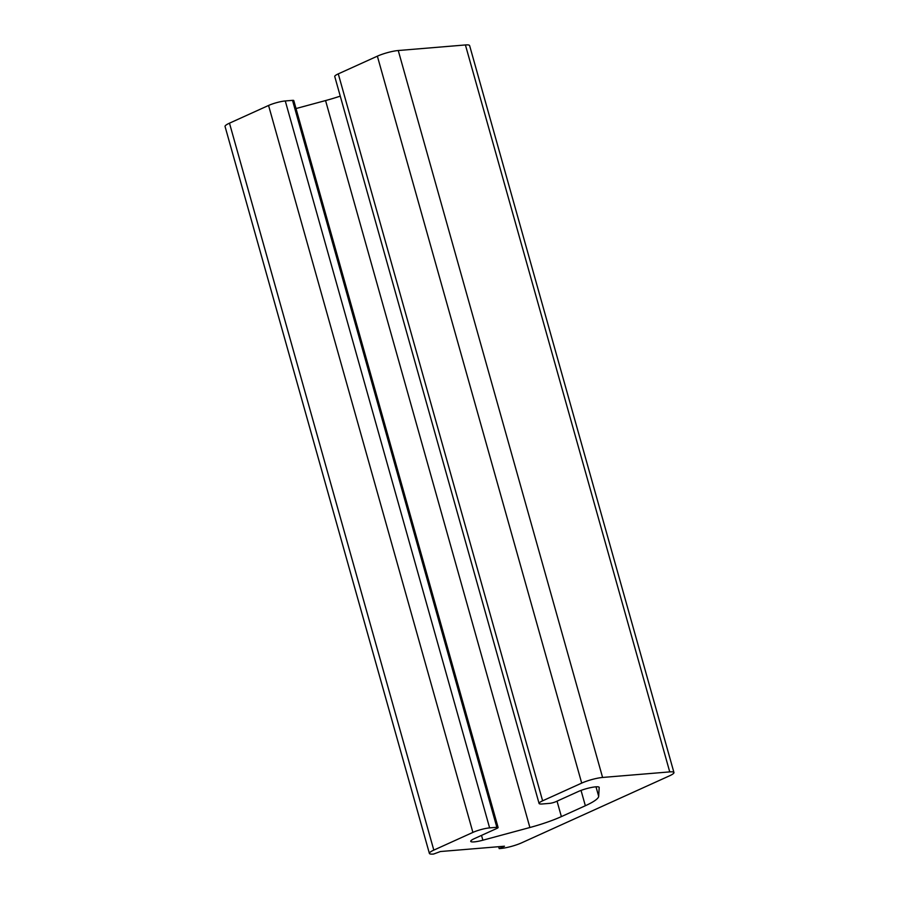 <?xml version="1.0" encoding="UTF-8"?>
<svg xmlns="http://www.w3.org/2000/svg" width="899" height="899" viewBox="0 0 899 899"><rect width="100%" height="100%" fill="white"/><g stroke="black" fill="none" stroke-linecap="round" stroke-linejoin="round"><path stroke-width="1.35" d="M499.192 848.611L500.743 848.476A15.328 2.641 164.3 0 0 521.634 842.835L669.519 775.826A15.328 2.641 164.3 0 0 673.947 772.533A15.328 2.641 164.3 0 0 669.744 771.893L602.588 777.455A15.328 2.641 164.3 0 0 581.698 783.108L542.614 800.818A12.26 2.113 164.3 0 0 539.074 803.448A12.26 2.113 164.3 0 0 542.434 803.964L549.66 803.358A4.596 0.787 164.3 0 0 555.93 801.661L578.293 791.525A12.766 2.191 -15.7 0 1 591.396 787.479A12.766 2.191 -15.7 0 1 599.184 787.367A12.766 2.191 -15.7 0 1 599.195 787.49L598.678 796.334A45.995 7.911 -15.7 0 1 585.35 805.74L561.381 816.607A45.995 7.911 -15.7 0 1 529.893 827.507L482.875 840.205A12.766 2.191 -15.7 0 1 474.223 841.88A12.766 2.191 -15.7 0 1 470.728 841.352A12.766 2.191 -15.7 0 1 474.414 838.61L496.776 828.473A4.596 0.787 164.3 0 0 498.102 827.485A4.596 0.787 164.3 0 0 496.844 827.294L489.618 827.889A12.26 2.113 164.3 0 0 472.896 832.407L433.812 850.117A15.328 2.641 164.3 0 0 429.385 853.409A15.328 2.641 164.3 0 0 433.588 854.05L440.42 851.533L504.474 846.217L499.192 848.611L498.653 846.701M498.102 827.485L293.771 100.542A4.596 0.787 164.3 0 0 292.512 100.351L285.275 100.958A12.26 2.113 164.3 0 0 268.565 105.464L229.481 123.174A15.328 2.641 164.3 0 0 225.053 126.467L429.385 853.409M673.947 772.533L469.615 45.591A15.328 2.641 164.3 0 0 465.412 44.95L398.257 50.524A15.328 2.641 164.3 0 0 377.366 56.165L338.282 73.875A12.26 2.113 164.3 0 0 334.743 76.505L539.074 803.448M340.26 96.137A45.995 7.911 -15.7 0 1 325.562 100.564L296.018 108.543M496.844 827.294L292.512 100.351M489.618 827.889L285.275 100.958M472.896 832.407L268.565 105.464M433.812 850.117L229.481 123.174M669.744 771.893L465.412 44.95M602.588 777.455L398.257 50.524M581.698 783.108L377.366 56.165M542.614 800.818L338.282 73.875M598.678 796.334L596.003 786.805M585.35 805.74L581.035 790.412M561.381 816.607L557.043 801.166M529.893 827.507L325.562 100.564M482.875 840.205L481.516 835.385"/></g></svg>

